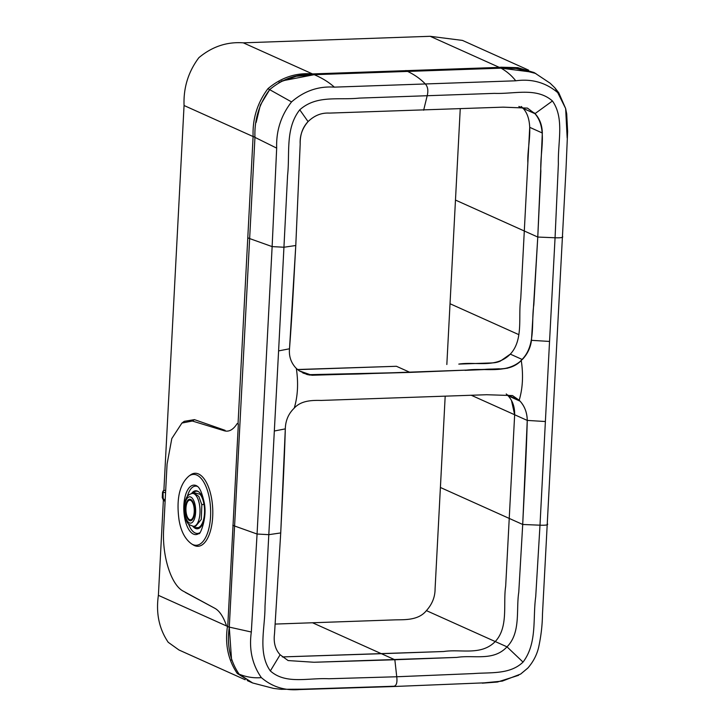 <?xml version="1.0" encoding="UTF-8"?>
<svg xmlns="http://www.w3.org/2000/svg" width="726" height="726" viewBox="0 0 726 726"><rect width="100%" height="100%" fill="white"/><g stroke="black" fill="none" stroke-linecap="round" stroke-linejoin="round"><path stroke-width="1.09" d="M274.392 430.999L285.309 428.875C284.202 467.353 282.468 496.475 280.726 532.929L274.519 633.753C273.403 642.51 275.281 649.516 280.127 654.761L288.104 660.56L314.013 662.257L394.844 659.752L396.741 676.759L328.851 678.746C307.924 677.694 285.835 684.691 270.344 670.933C257.503 652.919 265.19 627.654 264.999 606.201L278.593 350.903L289.502 348.779C288.839 355.949 290.808 362.174 295.418 367.456L296.326 368.409C298.504 382.929 297.805 396.151 294.248 408.094L293.24 409.128C288.149 414.482 285.509 421.062 285.309 428.875L280.726 532.929L274.519 633.753C273.403 642.51 275.281 649.516 280.127 654.761L288.104 660.56L314.013 662.257L456.881 657.402C473.915 654.67 493.362 661.595 507.002 646.839C521.005 632.782 516.014 609.386 518.763 592.334L522.711 524.471L527.257 420.418C526.268 457.38 524.372 489.66 522.711 524.471L509.235 518.418L514.652 414.755C514.843 407.114 512.665 400.797 508.127 395.806L506.24 393.937M289.502 348.779L295.781 245.506L300.192 143.857C300.019 134.737 302.642 127.322 308.069 121.605C314.358 115.498 321.446 112.666 329.341 113.093L502.946 107.158L527.439 108.101L534.944 113.673C547.821 128.647 539.781 151.67 540.861 171.2L537.775 237.048L531.459 340.331C530.47 347.781 527.412 354.179 522.303 359.524C527.548 353.898 530.597 347.5 531.459 340.331L549.546 341.438L555.063 237.765C560.935 237.983 563.43 237.547 562.541 236.458L562.704 236.921L562.541 236.458C563.43 237.547 560.935 237.983 555.063 237.765L558.376 163.904C557.731 141.724 564.619 118.374 552.45 100.978C536.568 87.047 514.725 94.153 494.415 93.373L359.279 98.101C338.189 100.324 316.754 94.725 299.756 109.807C284.982 128.584 290.037 153.567 287.578 175.402L283.939 247.239L295.781 245.506C293.712 281.815 292.387 311.118 289.502 348.779M294.248 408.094C300.873 400.879 310.773 400.162 321.128 400.434L486.692 394.726L512.502 395.57L519.19 400.235C522.747 388.292 523.446 375.07 521.268 360.55C505.414 374.634 484.233 367.265 464.958 370.351L483.452 369.598C496.058 368.082 509.879 372.039 521.268 360.55L522.067 359.415C536.069 345.367 531.078 321.972 533.828 304.911L537.775 237.048L542.322 133.003C542.131 125.208 539.754 118.801 535.18 113.782L534.027 112.712M296.326 368.409L299.157 370.814L311.853 375.251L410.036 372.393L499.343 368.79M460.239 108.873L455.474 200.067L524.299 230.995L529.717 127.331L542.322 133.003M455.474 200.067L446.835 364.516L455.474 200.067L524.299 230.995L520.733 298.967C518.019 316.01 523.791 339.804 510.305 354.134L500.341 361.103C495.912 363 493.417 362.9 485.603 363.145L458.796 364.098C475.857 361.394 496.067 368.645 510.305 354.134L522.067 359.415L521.268 360.55M275.227 624.07L394.517 619.886C403.629 619.577 418.276 620.839 426.407 610.62C432.206 604.177 435.101 596.917 435.083 588.831L445.174 396.369L440.41 487.482L509.235 518.418L505.668 586.39C502.955 603.424 508.735 627.219 495.241 641.548C508.735 627.219 502.955 603.424 505.668 586.39L509.235 518.418L522.711 524.471L527.257 420.418C527.067 412.631 524.689 406.224 520.115 401.197L519.19 400.235L507.211 394.844L519.19 400.235L507.211 394.844L508.127 395.806L507.211 394.844M545.353 421.525L527.257 420.418C527.067 412.631 524.689 406.224 520.115 401.197C524.789 406.506 527.167 412.912 527.257 420.418L514.652 414.755C514.843 407.114 512.665 400.797 508.127 395.806L520.115 401.197L508.127 395.806L520.115 401.197L519.19 400.235L520.115 401.197L508.127 395.806C512.665 400.797 514.843 407.114 514.652 414.755L509.235 518.418L522.711 524.471L539.999 525.188C545.87 525.406 548.366 524.962 547.477 523.882C548.366 524.962 545.87 525.406 539.999 525.188L549.546 341.438M238.028 424.02L247.784 237.783L249.644 238.573L229.28 627.2L249.644 238.573L234.58 525.996L257.068 534.027L251.323 632.01C248.882 649.353 252.231 664.562 261.369 677.63C272.922 687.54 286.725 691.388 302.787 689.183L394.027 686.233C396.505 685.598 397.412 682.44 396.741 676.759L473.533 673.574C490.404 672.212 509.906 674.763 523.038 662.103C537.385 643.136 532.675 618.307 535.715 596.736L539.999 525.188M484.169 682.848L391.686 686.596L484.169 682.848L502.319 681.106L520.66 674.046L527.539 668.328M231.585 660.179L229.28 627.2C226.721 645.06 230.006 660.714 239.108 674.155L252.657 682.975L247.276 680.561M514.788 68.135L535.815 73.489L518.945 68.507L501.058 68.162L407.631 71.429L501.058 68.162C506.948 71.538 511.83 75.758 515.723 80.804L334.341 87.138C318.451 86.04 304.185 90.968 291.543 101.912C281.007 115.479 276.052 130.889 276.679 148.122L272.132 246.604L257.068 534.027L268.874 534.663L280.726 532.929C282.468 496.475 284.202 467.353 285.309 428.875M567.169 137.967L565.645 108.528L557.713 92.61C545.77 82.528 531.768 78.589 515.723 80.804M278.593 350.903L283.939 247.239L272.132 246.604L249.644 238.573L254.953 137.377C254.263 119.627 259.191 103.691 269.745 89.561C283.031 78.462 297.851 73.507 314.195 74.687L501.058 68.162L430.164 36.3L243.301 42.834C226.957 41.645 212.137 46.6 198.851 57.699C188.297 71.829 183.369 87.764 184.059 105.515L163.885 490.422M302.869 373.001L309.721 375.052L358.145 374.008L484.097 369.461C496.738 368.073 511.186 371.921 522.067 359.415L522.303 359.524M499.588 67.382L312.234 73.934M227.737 626.511L233.037 525.37M233.037 525.252L238.346 424.048M190.412 474.995A36.536 16.253 87.7 0 1 211.611 498.608A36.536 16.253 87.7 0 1 209.043 535.098A36.536 16.253 87.7 0 1 193.27 544.945L191.7 543.974A35.465 15.772 87.7 0 0 207.019 534.418A35.465 15.772 87.7 0 0 209.505 498.998A35.465 15.772 87.7 0 0 188.923 476.084L190.412 474.995M226.585 625.975C223.472 616.882 219.633 611.038 215.068 608.415L215.622 608.742M185.375 592.443L215.068 608.415L183.433 591.245C171.227 585.283 161.943 556.152 163.659 529.145L167.071 464.041L171.817 438.549L181.917 423.058L192.354 421.026L224.379 430.808C229.008 432.088 233.282 429.674 237.193 423.567M224.379 430.808L225.096 430.337L194.432 419.637L184.277 421.325L181.908 423.067M188.488 523.854A23.677 10.536 -92.3 0 0 199.559 532.866M197.663 486.511A23.677 10.536 -92.3 0 0 187.335 496.52M204.732 515.823A19.039 8.467 87.7 0 1 199.668 527.902A19.039 8.467 87.7 0 1 192.835 526.296M191.546 493.553A19.039 8.467 87.7 0 1 198.18 491.457A19.039 8.467 87.7 0 1 204.206 503.082M162.533 492.255L162.252 497.537L163.196 499.733L163.032 492.455L162.533 492.255L163.314 490.749L164.884 490.34A2.06 1.897 92.4 0 0 163.032 492.455L165.573 492.564M192.526 493.435L193.479 492.564L200.131 494.288A18.086 8.04 87.7 0 1 203.979 504.243A18.086 8.04 87.7 0 1 198.389 527.611L195.593 527.611A18.558 8.258 87.7 0 0 199.995 527.639M193.479 492.564L194.141 492.083A18.558 8.258 87.7 0 1 198.525 491.693M201.828 504.77L198.815 496.412L194.287 493.353L192.454 493.435A16.453 6.942 88 0 1 199.523 504.86A16.453 6.942 -92 0 1 193.597 526.332L195.612 526.277L201.284 519.444L201.828 504.77L203.942 504.207M193.806 526.323L194.895 527.185M194.332 506.694A10.79 4.547 -92 0 0 190.947 499.561A10.79 4.547 -92 0 0 186.573 502.564A10.79 4.547 -92 0 0 185.847 513.273A10.79 4.547 -92 0 0 191.673 520.324A10.79 4.547 -92 0 0 194.332 506.694M191.301 499.806A10.309 4.347 -92 0 0 189.323 500.069L188.651 500.559A9.837 4.147 88 0 1 193.96 506.984A9.837 4.147 88 0 1 193.297 516.749A9.837 4.147 88 0 1 189.304 519.489A9.837 4.147 88 0 1 186.228 512.983A9.837 4.147 88 0 1 188.651 500.559M189.304 519.489L190.021 519.925A10.309 4.347 -92 0 0 192.009 520.052M162.252 497.537L165.156 500.622M252.748 683.012L237.284 673.483C228.182 660.088 224.897 644.488 227.41 626.692L251.323 632.01M500.622 67.2L517.838 67.663L534.164 72.591L550.145 83.218L554.927 87.891L557.713 92.61M247.784 237.783L253.111 136.343C252.43 118.701 257.376 102.811 267.93 88.681C280.889 77.764 295.31 72.809 311.191 73.825M256.151 122.467L260.38 104.998L269.745 89.561C259.191 103.682 254.263 119.618 254.953 137.377L276.679 148.122M281.543 80.985L314.195 74.687L407.631 71.429L314.195 74.687C322.072 78 328.787 82.147 334.341 87.138M312.543 622.772L381.377 653.699L443.731 651.512C460.792 648.817 481.002 656.059 495.241 641.548L507.002 646.839C493.362 661.595 473.915 654.67 456.881 657.402L394.844 659.752L381.377 653.699L282.35 656.921L443.731 651.512C460.792 648.817 481.002 656.059 495.241 641.548L507.002 646.839C521.005 632.782 516.014 609.386 518.763 592.334L522.711 524.471L440.41 487.482M518.854 106.45L534.944 113.673L527.439 108.101L503.263 107.149L329.241 113.102C321.427 112.675 314.376 115.507 308.069 121.605C302.325 128.257 299.702 135.789 300.183 144.211L295.781 245.506M535.18 113.782L523.183 108.392L521.259 106.477M528.573 70.123L462.471 40.42L430.164 36.3M163.386 499.915L158.386 595.338C155.827 613.198 159.103 628.852 168.214 642.292L178.959 649.988L245.17 679.736M232.819 525.288L234.58 525.996L229.28 627.2L158.386 595.338M237.284 673.483L239.108 674.155C230.006 660.714 226.73 645.069 229.28 627.2M247.566 680.725L252.802 683.03M533.365 72.282L501.058 68.162L499.588 67.237M278.929 82.374L296.344 76.266L314.195 74.687L243.301 42.834M297.506 369.516L396.441 366.285L297.506 369.516M307.815 374.698L410.036 372.393L396.441 366.285L299.039 369.598M504.733 368.527L507.674 368.164M555.063 237.765L537.775 237.048L524.299 230.995L537.775 237.048L531.459 340.331M511.512 400.616L514.652 414.755L471.501 395.361L527.257 420.418M499.797 361.33L498.916 361.657M496.929 362.274L495.295 362.61M493.426 362.828L491.357 362.946M489.505 363.009L483.162 363.236M426.407 610.62L507.002 646.839L523.038 662.103M450.02 303.731L518.854 334.659L450.02 303.731M423.648 110.225L427.197 95.669C428.413 90.832 427.877 87.029 425.581 84.243C420.708 79.089 414.727 74.814 407.631 71.429L405.916 70.513M308.069 121.605L299.756 109.807M534.944 113.673L552.45 100.978M239.108 674.155C246.423 677.113 253.837 678.265 261.369 677.63M252.657 682.975L273.52 688.402L281.125 689.31L302.787 689.183M267.93 88.681L291.543 101.912M523.183 108.392C535.216 121.832 526.922 146.117 527.856 163.023L524.299 230.995L537.775 237.048M280.127 654.761L270.344 670.933M194.432 419.637L192.354 421.026M184.595 517.411A24.748 11.008 -92.3 0 0 198.96 533.41C199.396 536.323 207.972 517.738 203.97 501.593C200.485 485.948 196.764 486.311 197.018 486.03A24.748 11.008 -92.3 0 0 186.337 492.691A24.748 11.008 -92.3 0 0 184.595 517.411M164.884 490.34L165.691 490.377M195.267 505.968A13.159 5.545 -92 0 0 188.034 497.455A13.159 5.545 -92 0 0 184.921 513.999A13.159 5.545 -92 0 0 192.145 522.511A13.159 5.545 -92 0 0 195.267 505.968M253.111 136.343L254.953 137.377M312.234 73.789L314.195 74.687M394.844 659.752L381.377 653.699L394.844 659.752M520.115 401.197L508.127 395.806M253.093 136.542L184.059 105.515M409.909 372.338L396.441 366.285M520.569 674.109L527.856 668.038C533.156 661.94 536.732 655.133 538.574 647.619C541.061 636.176 542.358 625.059 542.467 614.278L566.044 168.323L567.614 131.451L566.707 113.846L565.627 108.464M482.282 683.175L497.464 682.032L518.582 675.316M554.927 87.891L558.775 92.792L565.645 108.528M391.686 686.596L300.019 689.546M299.157 370.814L306.871 374.453L309.721 375.052M188.923 476.084C177.816 485.667 176.736 503.327 179.05 520.007C180.937 531.323 185.157 539.309 191.7 543.974M192.454 493.435C189.123 494.116 186.954 495.976 185.965 499.016C185.411 500.042 183.469 505.196 184.649 514.425C187.099 522.865 186.573 524.163 193.597 526.332M163.196 499.733L165.101 501.557"/></g></svg>
